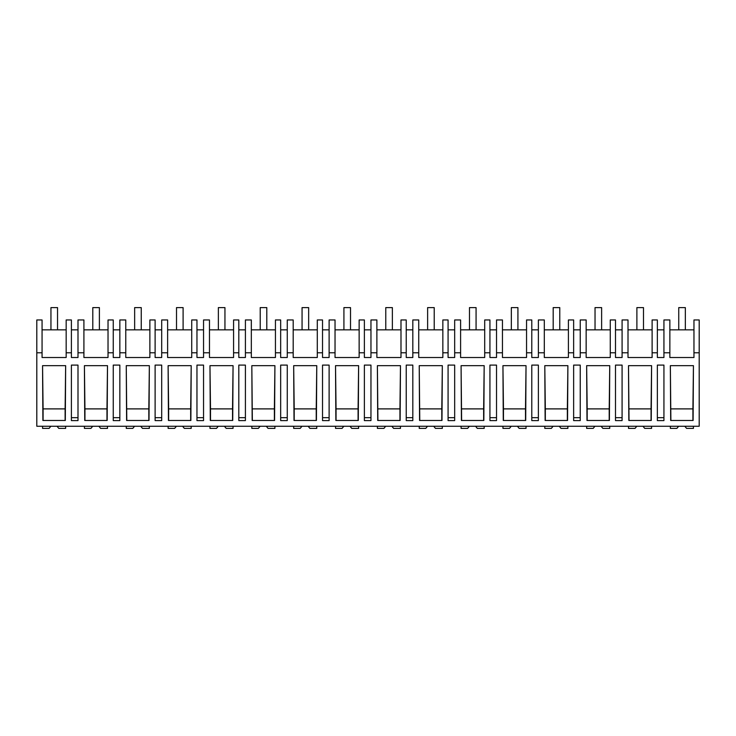 <?xml version="1.0" encoding="UTF-8"?>
<svg xmlns="http://www.w3.org/2000/svg" width="736" height="736" viewBox="0 0 736 736"><rect width="100%" height="100%" fill="white"/><g stroke="black" fill="none" stroke-linecap="round" stroke-linejoin="round"><path stroke-width="1.1" d="M699.2 352.792L699.2 426.245L36.8 426.245L36.8 319.958L42.062 319.958L42.062 357.512L66.166 357.512L66.166 352.792L71.401 352.792L71.401 357.512L77.998 357.512L77.998 352.792L83.913 352.792L83.913 357.512L108.026 357.512L108.026 352.792L113.252 352.792L113.252 357.512L119.848 357.512L119.848 352.792L125.773 352.792L125.773 357.512L149.877 357.512L149.877 352.792L155.112 352.792L155.112 357.512L161.699 357.512L161.699 352.792L167.624 352.792L167.624 357.512L191.728 357.512L191.728 352.792L196.963 352.792L196.963 357.512L203.55 357.512L203.55 352.792L209.475 352.792L209.475 357.512L233.579 357.512L233.579 352.792L238.814 352.792L238.814 357.512L245.41 357.512L245.41 352.792L251.326 352.792L251.326 357.512L275.439 357.512L275.439 352.792L280.664 352.792L280.664 357.512L287.261 357.512L287.261 352.792L293.186 352.792L293.186 357.512L317.29 357.512L317.29 352.792L322.524 352.792L322.524 357.512L329.112 357.512L329.112 352.792L335.036 352.792L335.036 357.512L359.14 357.512L359.14 352.792L364.375 352.792L364.375 357.512L370.962 357.512L370.962 352.792L376.887 352.792L376.887 357.512L400.991 357.512L400.991 352.792L406.226 352.792L406.226 357.512L412.822 357.512L412.822 352.792L418.738 352.792L418.738 357.512L442.851 357.512L442.851 352.792L448.077 352.792L448.077 357.512L454.673 357.512L454.673 352.792L460.598 352.792L460.598 357.512L484.702 357.512L484.702 352.792L489.937 352.792L489.937 357.512L496.524 357.512L496.524 352.792L502.449 352.792L502.449 357.512L526.553 357.512L526.553 352.792L531.788 352.792L531.788 357.512L538.375 357.512L538.375 352.792L544.3 352.792L544.3 357.512L568.404 357.512L568.404 352.792L573.638 352.792L573.638 357.512L580.235 357.512L580.235 352.792L586.15 352.792L586.15 357.512L610.264 357.512L610.264 352.792L615.489 352.792L615.489 357.512L622.086 357.512L622.086 352.792L628.01 352.792L628.01 357.512L652.114 357.512L652.114 352.792L657.349 352.792L657.349 357.512L663.936 357.512L663.936 352.792L669.861 352.792L669.861 357.512L693.965 357.512L693.965 352.792L699.2 352.792L699.2 319.958L693.965 319.958L693.965 352.792M36.8 352.792L42.062 352.792M65.651 365.663L42.559 365.663L42.89 420.477L65.311 420.477L65.651 365.663L65.118 408.894L43.093 408.894L42.559 365.663M663.936 365.102L657.349 365.102L657.349 420.596L663.936 420.596L663.936 365.102M77.998 420.596L71.401 420.596L71.401 365.102L77.998 365.102L77.998 420.596M609.739 365.663L586.647 365.663L586.988 420.477L609.399 420.477L609.739 365.663L609.206 408.894L587.181 408.894L586.647 365.663M489.937 365.102L489.937 420.596L496.524 420.596L496.524 365.102L489.937 365.102M119.848 420.596L113.252 420.596L113.252 365.102L119.848 365.102L119.848 420.596M107.502 365.663L107.162 420.477L84.75 420.477L84.41 365.663L107.502 365.663L106.968 408.894L84.944 408.894L84.41 365.663M200.588 420.596L196.963 420.596L196.963 365.102L203.55 365.102L203.55 420.596L200.588 420.596M233.064 365.663L209.972 365.663L210.303 420.477L232.723 420.477L233.064 365.663L232.53 408.894L210.505 408.894L209.972 365.663M329.112 420.596L322.524 420.596L322.524 365.102L329.112 365.102L329.112 420.596M191.204 365.663L168.112 365.663L168.452 420.477L190.872 420.477L191.204 365.663L190.67 408.894L168.645 408.894L168.112 365.663M158.737 420.596L155.112 420.596L155.112 365.102L161.699 365.102L161.699 420.596L158.737 420.596M149.012 420.477L126.601 420.477L126.261 365.663L149.353 365.663L149.012 420.477M364.375 365.102L364.375 420.596L370.962 420.596L370.962 365.102L364.375 365.102M274.574 420.477L252.163 420.477L251.822 365.663L274.914 365.663L274.574 420.477M316.765 365.663L293.673 365.663L294.014 420.477L316.425 420.477L316.765 365.663L316.232 408.894L294.207 408.894L293.673 365.663M284.289 365.102L280.664 365.102L280.664 420.596L287.261 420.596L287.261 365.102L284.289 365.102M358.616 365.663L358.285 420.477L335.864 420.477L335.524 365.663L358.616 365.663L358.082 408.894L336.058 408.894L335.524 365.663M242.438 365.102L238.814 365.102L238.814 420.596L245.41 420.596L245.41 365.102L242.438 365.102M567.888 365.663L567.548 420.477L545.128 420.477L544.796 365.663L567.888 365.663L567.355 408.894L545.33 408.894L544.796 365.663M538.375 420.596L531.788 420.596L531.788 365.102L538.375 365.102L538.375 420.596M441.986 420.477L419.575 420.477L419.235 365.663L442.327 365.663L441.986 420.477M483.837 420.477L461.426 420.477L461.086 365.663L484.178 365.663L483.837 420.477M451.711 420.596L448.077 420.596L448.077 365.102L454.673 365.102L454.673 420.596L451.711 420.596M526.028 365.663L525.697 420.477L503.277 420.477L502.936 365.663L526.028 365.663L525.495 408.894L503.47 408.894L502.936 365.663M409.851 420.596L406.226 420.596L406.226 365.102L412.822 365.102L412.822 420.596L409.851 420.596M619.123 365.102L615.489 365.102L615.489 420.596L622.086 420.596L622.086 365.102L619.123 365.102M651.25 420.477L628.838 420.477L628.498 365.663L651.59 365.663L651.25 420.477M670.349 365.663L670.689 420.477L693.11 420.477L693.441 365.663L670.349 365.663L670.882 420.477M580.235 420.596L573.638 420.596L573.638 365.102L580.235 365.102L580.235 420.596M400.136 420.477L377.715 420.477L377.384 365.663L400.476 365.663L400.136 420.477M66.166 329.848L42.062 329.848M77.998 329.848L71.401 329.848M66.166 352.792L66.166 319.958L71.401 319.958L71.401 352.792M77.998 417.68L71.401 417.68M65.118 420.477L65.118 408.894M43.093 420.477L43.093 408.894M669.861 352.792L669.861 319.958L663.936 319.958L663.936 352.792M663.936 329.848L657.349 329.848M693.965 329.848L669.861 329.848M663.936 417.68L657.349 417.68M692.907 420.477L692.907 408.894L670.882 408.894M692.907 408.894L693.441 365.663M77.998 352.792L77.998 319.958L83.913 319.958L83.913 352.792M108.026 329.848L83.913 329.848M119.848 329.848L113.252 329.848M108.026 352.792L108.026 319.958L113.252 319.958L113.252 352.792M119.848 417.68L113.252 417.68M84.944 420.477L84.944 408.894M106.968 420.477L106.968 408.894M119.848 352.792L119.848 319.958L125.773 319.958L125.773 352.792M149.877 329.848L125.773 329.848M161.699 329.848L155.112 329.848M149.877 352.792L149.877 319.958L155.112 319.958L155.112 352.792M161.699 417.68L155.112 417.68M126.794 420.477L126.261 365.663M148.819 420.477L148.819 408.894L126.794 408.894M148.819 408.894L149.353 365.663M161.699 352.792L161.699 319.958L167.624 319.958L167.624 352.792M191.728 329.848L167.624 329.848M203.55 329.848L196.963 329.848M191.728 352.792L191.728 319.958L196.963 319.958L196.963 352.792M203.55 417.68L196.963 417.68M168.645 420.477L168.645 408.894M190.67 420.477L190.67 408.894M203.55 352.792L203.55 319.958L209.475 319.958L209.475 352.792M233.579 329.848L209.475 329.848M245.41 329.848L238.814 329.848M233.579 352.792L233.579 319.958L238.814 319.958L238.814 352.792M245.41 417.68L238.814 417.68M210.505 420.477L210.505 408.894M232.53 420.477L232.53 408.894M245.41 352.792L245.41 319.958L251.326 319.958L251.326 352.792M275.439 329.848L251.326 329.848M287.261 329.848L280.664 329.848M275.439 352.792L275.439 319.958L280.664 319.958L280.664 352.792M287.261 417.68L280.664 417.68M252.356 420.477L251.822 365.663M274.381 420.477L274.381 408.894L252.356 408.894M274.381 408.894L274.914 365.663M287.261 352.792L287.261 319.958L293.186 319.958L293.186 352.792M317.29 329.848L293.186 329.848M329.112 329.848L322.524 329.848M317.29 352.792L317.29 319.958L322.524 319.958L322.524 352.792M329.112 417.68L322.524 417.68M294.207 420.477L294.207 408.894M316.232 420.477L316.232 408.894M329.112 352.792L329.112 319.958L335.036 319.958L335.036 352.792M359.14 329.848L335.036 329.848M370.962 329.848L364.375 329.848M359.14 352.792L359.14 319.958L364.375 319.958L364.375 352.792M370.962 417.68L364.375 417.68M336.058 420.477L336.058 408.894M358.082 420.477L358.082 408.894M370.962 352.792L370.962 319.958L376.887 319.958L376.887 352.792M400.991 329.848L376.887 329.848M412.822 329.848L406.226 329.848M400.991 352.792L400.991 319.958L406.226 319.958L406.226 352.792M412.822 417.68L406.226 417.68M377.918 420.477L377.384 365.663M399.942 420.477L399.942 408.894L377.918 408.894M399.942 408.894L400.476 365.663M412.822 352.792L412.822 319.958L418.738 319.958L418.738 352.792M442.851 329.848L418.738 329.848M454.673 329.848L448.077 329.848M442.851 352.792L442.851 319.958L448.077 319.958L448.077 352.792M454.673 417.68L448.077 417.68M419.768 420.477L419.235 365.663M441.793 420.477L441.793 408.894L419.768 408.894M441.793 408.894L442.327 365.663M454.673 352.792L454.673 319.958L460.598 319.958L460.598 352.792M484.702 329.848L460.598 329.848M496.524 329.848L489.937 329.848M484.702 352.792L484.702 319.958L489.937 319.958L489.937 352.792M496.524 417.68L489.937 417.68M461.619 420.477L461.086 365.663M483.644 420.477L483.644 408.894L461.619 408.894M483.644 408.894L484.178 365.663M496.524 352.792L496.524 319.958L502.449 319.958L502.449 352.792M526.553 329.848L502.449 329.848M538.375 329.848L531.788 329.848M526.553 352.792L526.553 319.958L531.788 319.958L531.788 352.792M538.375 417.68L531.788 417.68M503.47 420.477L503.47 408.894M525.495 420.477L525.495 408.894M538.375 352.792L538.375 319.958L544.3 319.958L544.3 352.792M568.404 329.848L544.3 329.848M580.235 329.848L573.638 329.848M568.404 352.792L568.404 319.958L573.638 319.958L573.638 352.792M580.235 417.68L573.638 417.68M545.33 420.477L545.33 408.894M567.355 420.477L567.355 408.894M580.235 352.792L580.235 319.958L586.15 319.958L586.15 352.792M610.264 329.848L586.15 329.848M622.086 329.848L615.489 329.848M610.264 352.792L610.264 319.958L615.489 319.958L615.489 352.792M622.086 417.68L615.489 417.68M587.181 420.477L587.181 408.894M609.206 420.477L609.206 408.894M622.086 352.792L622.086 319.958L628.01 319.958L628.01 352.792M652.114 329.848L628.01 329.848M652.114 352.792L652.114 319.958L657.349 319.958L657.349 352.792M629.032 420.477L628.498 365.663M651.056 420.477L651.056 408.894L629.032 408.894M651.056 408.894L651.59 365.663M57.022 426.245L58.788 428.398L65.633 428.398L65.633 426.245M50.848 426.245L49.091 428.398L42.568 428.398L42.568 426.245M98.882 426.245L100.639 428.398L107.493 428.398L107.493 426.245M92.699 426.245L90.942 428.398L84.419 428.398L84.419 426.245M140.732 426.245L142.49 428.398L149.344 428.398L149.344 426.245M134.559 426.245L132.793 428.398L126.27 428.398L126.27 426.245M182.583 426.245L184.35 428.398L191.194 428.398L191.194 426.245M176.41 426.245L174.644 428.398L168.13 428.398L168.13 426.245M224.434 426.245L226.2 428.398L233.045 428.398L233.045 426.245M218.261 426.245L216.504 428.398L209.981 428.398L209.981 426.245M266.294 426.245L268.051 428.398L274.905 428.398L274.905 426.245M260.112 426.245L258.354 428.398L251.832 428.398L251.832 426.245M308.145 426.245L309.902 428.398L316.756 428.398L316.756 426.245M301.972 426.245L300.205 428.398L293.682 428.398L293.682 426.245M349.996 426.245L351.762 428.398L358.607 428.398L358.607 426.245M343.822 426.245L342.056 428.398L335.542 428.398L335.542 426.245M391.846 426.245L393.613 428.398L400.458 428.398L400.458 426.245M385.673 426.245L383.916 428.398L377.393 428.398L377.393 426.245M433.706 426.245L435.464 428.398L442.318 428.398L442.318 426.245M427.524 426.245L425.767 428.398L419.244 428.398L419.244 426.245M475.557 426.245L477.314 428.398L484.168 428.398L484.168 426.245M469.384 426.245L467.618 428.398L461.095 428.398L461.095 426.245M517.408 426.245L519.174 428.398L526.019 428.398L526.019 426.245M511.235 426.245L509.468 428.398L502.955 428.398L502.955 426.245M559.259 426.245L561.025 428.398L567.87 428.398L567.87 426.245M553.086 426.245L551.328 428.398L544.806 428.398L544.806 426.245M601.119 426.245L602.876 428.398L609.73 428.398L609.73 426.245M594.936 426.245L593.179 428.398L586.656 428.398L586.656 426.245M642.97 426.245L644.727 428.398L651.581 428.398L651.581 426.245M636.796 426.245L635.03 428.398L628.507 428.398L628.507 426.245M684.82 426.245L686.587 428.398L693.432 428.398L693.432 426.245M678.647 426.245L676.881 428.398L670.367 428.398L670.367 426.245M50.95 329.848L50.95 307.602L57.537 307.602L57.537 329.848M92.8 307.602L99.388 307.602L99.388 329.848L92.8 329.848L92.8 307.602M134.651 307.602L141.248 307.602L141.248 329.848L134.651 329.848L134.651 307.602M176.511 307.602L183.098 307.602L183.098 329.848L176.511 329.848L176.511 307.602M218.362 307.602L224.949 307.602L224.949 329.848L218.362 329.848L218.362 307.602M260.213 307.602L266.8 307.602L266.8 329.848L260.213 329.848L260.213 307.602M302.064 307.602L308.66 307.602L308.66 329.848L302.064 329.848L302.064 307.602M343.924 307.602L350.511 307.602L350.511 329.848L343.924 329.848L343.924 307.602M385.774 307.602L392.362 307.602L392.362 329.848L385.774 329.848L385.774 307.602M427.625 307.602L434.212 307.602L434.212 329.848L427.625 329.848L427.625 307.602M469.476 307.602L476.072 307.602L476.072 329.848L469.476 329.848L469.476 307.602M511.336 307.602L517.923 307.602L517.923 329.848L511.336 329.848L511.336 307.602M553.187 307.602L559.774 307.602L559.774 329.848L553.187 329.848L553.187 307.602M595.038 307.602L601.625 307.602L601.625 329.848L595.038 329.848L595.038 307.602M636.888 307.602L643.485 307.602L643.485 329.848L636.888 329.848L636.888 307.602M678.748 307.602L685.336 307.602L685.336 329.848L678.748 329.848L678.748 307.602"/></g></svg>
